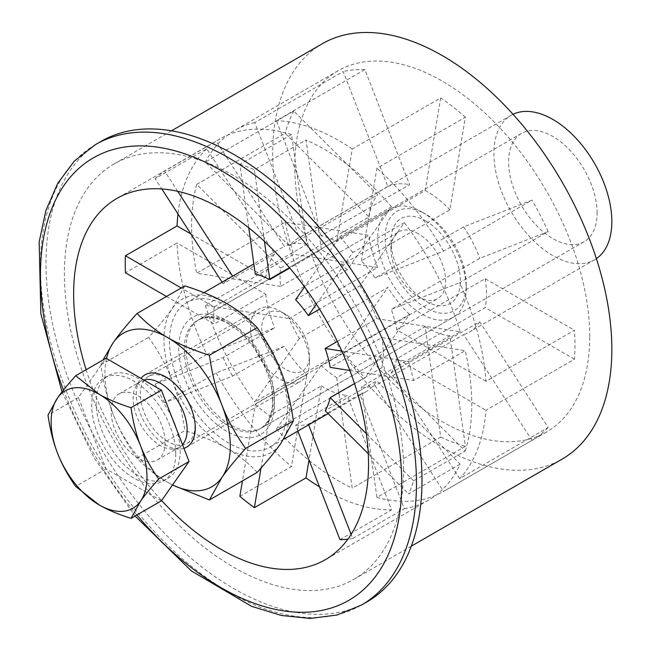 <?xml version="1.0" encoding="UTF-8"?>
<svg xmlns="http://www.w3.org/2000/svg" width="651" height="651" viewBox="0 0 651 651"><rect width="100%" height="100%" fill="white"/><g stroke="black" fill="none" stroke-linecap="round" stroke-linejoin="round"><path stroke-width="0.49" stroke-dasharray="3.25 2.44" d="M421.994 212.014L421.994 212.014A62.561 36.122 60 0 1 466.23 288.637A62.561 36.122 60 0 1 453.275 317.273A62.561 36.122 60 0 1 390.714 281.151A62.561 36.122 60 0 1 390.714 208.914A62.561 36.122 60 0 1 421.994 212.014L425.681 214.138A57.345 33.111 -120 0 0 385.132 237.558A57.345 33.111 -120 0 0 425.681 307.793A57.345 33.111 -120 0 0 466.23 284.373A57.345 33.111 -120 0 0 425.681 214.138L421.994 212.014M226.621 303.529A88.626 51.169 60 0 1 280.89 371.046A88.626 51.169 60 0 1 280.89 443.412A88.626 51.169 60 0 1 226.621 448.262A88.626 51.169 60 0 1 172.344 380.745A88.626 51.169 60 0 1 172.344 308.379A88.626 51.169 60 0 1 226.621 303.529M172.515 485.011L167.632 482.31A88.626 51.169 -120 0 0 172.572 484.938M137.052 458.19C126.807 443.689 118.913 429.221 113.364 414.793A88.626 51.169 -120 0 0 167.632 482.31C156.419 475.881 146.223 467.841 137.052 458.19L184.835 430.604C201.558 435.893 215.481 441.785 226.621 448.262C237.835 454.691 248.031 462.731 257.202 472.382M106.552 358.506A88.626 51.169 -120 0 0 113.364 414.793C107.732 400.414 103.574 383.797 100.872 364.934L102.98 359.987M184.835 285.87L172.344 308.379C166.794 316.305 158.901 325.964 148.656 337.348C158.901 351.849 166.794 366.318 172.344 380.745C177.975 395.124 182.142 411.741 184.835 430.604M100.872 364.934L148.656 337.348M418.308 233.676A38.629 22.305 -120 0 0 398.998 231.764A38.629 22.305 -120 0 0 390.991 249.455A38.629 22.305 -120 0 0 418.308 296.766A38.629 22.305 -120 0 0 437.627 298.679A38.629 22.305 -120 0 0 443.551 267.724A38.629 22.305 -120 0 0 418.308 233.676M425.681 220.909A49.061 28.327 60 0 1 460.371 280.996A49.061 28.327 60 0 1 425.681 301.022A49.061 28.327 60 0 1 390.991 240.935A49.061 28.327 60 0 1 425.681 220.909M167.632 441.492A38.629 22.305 60 0 1 142.398 407.453A38.629 22.305 60 0 1 148.322 376.49A38.629 22.305 60 0 1 186.951 398.794A38.629 22.305 60 0 1 186.951 443.404A38.629 22.305 60 0 1 167.632 441.492M101.051 141.381A265.877 153.506 -120 0 0 101.051 448.393A265.877 153.506 -120 0 0 366.928 601.898M86.119 369.727A208.532 120.394 -120 0 0 161.603 500.538M339.952 539.646L391.56 509.847L347.178 395.474L295.57 425.274L297.832 431.1M308.623 424.867L308.346 424.135L359.954 394.335L404.328 508.708L352.72 538.507L351.133 534.422M295.57 425.274A83.409 48.158 -120 0 0 308.346 424.135M352.72 538.507A208.532 120.394 60 0 1 347.919 539.166M239.861 496.331L291.469 466.531L306.881 374.504L255.273 404.304L242.449 480.894M261.01 468.102L269.799 415.639L321.407 385.848L309.005 459.891M255.273 404.304A83.409 48.158 -120 0 0 269.799 415.639M206.749 354.413L274.738 327.787L223.13 357.586L155.141 384.212L206.749 354.413A208.532 120.394 -120 0 1 177.039 242.978L125.423 272.777M284.218 346.308L216.23 372.925L164.622 402.725L232.61 376.099L284.218 346.308A83.409 48.158 -120 0 0 306.881 374.504M223.13 357.586A83.409 48.158 -120 0 0 232.61 376.099M164.622 402.725A208.532 120.394 60 0 1 155.141 384.212M190.938 233.978L265.787 277.196L214.179 306.987L181.222 287.962M166.477 296.474L214.179 324.019L265.787 294.219L177.039 242.978M214.179 306.987A83.409 48.158 -120 0 0 214.179 324.019M177.715 191.313L164.622 171.058L216.23 141.267L284.218 246.395L253.841 263.932M222.105 282.184L223.13 283.763L274.738 253.963L206.749 148.835L155.141 178.634L161.822 188.961M230.991 277.049A83.409 48.158 -120 0 0 223.13 283.763M155.141 178.634A208.532 120.394 60 0 1 164.622 171.058M264.436 241.366L254.386 169.765L305.994 139.973L321.407 249.797L289.76 268.066M255.273 274.161L306.881 244.369L291.469 134.545L239.861 164.345L248.772 227.834M239.861 164.345A208.532 120.394 60 0 1 254.386 169.765M316.386 304.172L352.72 252.474L404.328 222.675L359.954 285.813L319.527 309.152M295.57 299.72L347.178 269.921L391.56 206.79L339.952 236.59L304.562 286.928M339.952 236.59A208.532 120.394 60 0 1 352.72 252.474M349.856 370.468L413.605 380.485L465.221 350.686L381.82 337.584L330.212 367.384M337.332 341.45L376.774 318.673L460.176 331.774L408.568 361.574L341.848 351.092M408.568 361.574A208.532 120.394 60 0 1 413.605 380.485M404.328 508.708A208.532 120.394 -120 0 0 428.57 500.09A208.532 120.394 -120 0 0 460.176 464.098L376.774 380.9L325.166 410.691M354.494 383.585L381.82 367.807L465.221 451.013L413.605 480.804A208.532 120.394 60 0 1 408.568 493.897L460.176 464.098M465.221 451.013A208.532 120.394 -120 0 0 471.763 404.629A208.532 120.394 -120 0 0 465.221 350.686M460.176 331.774A208.532 120.394 -120 0 0 404.328 222.675M391.56 206.79A208.532 120.394 -120 0 0 305.994 139.973M291.469 134.545A208.532 120.394 -120 0 0 220.038 138.899A208.532 120.394 -120 0 0 216.23 141.267M206.749 148.835A208.532 120.394 -120 0 0 177.983 213.951M216.23 372.925A208.532 120.394 -120 0 0 291.469 466.531M319.478 486.883A208.532 120.394 -120 0 0 391.56 509.847M381.82 367.807A83.409 48.158 -120 0 0 383.293 353.55A83.409 48.158 -120 0 0 381.82 337.584M376.774 318.673A83.409 48.158 -120 0 0 359.954 285.813M347.178 269.921A83.409 48.158 -120 0 0 321.407 249.797M306.881 244.369A83.409 48.158 -120 0 0 284.218 246.395M274.738 253.963A83.409 48.158 -120 0 0 265.787 277.196M265.787 294.219A83.409 48.158 -120 0 0 274.738 327.787M321.407 385.848A83.409 48.158 -120 0 0 347.178 395.474M368.271 453.698L408.568 493.897M413.605 480.804L366.342 433.656M359.954 394.335A83.409 48.158 -120 0 0 366.017 391.731A83.409 48.158 -120 0 0 376.774 380.9M375.147 385.685L443.543 491.448L532.022 440.369L463.618 334.606L375.147 385.685A83.409 48.158 -120 0 1 361.403 386.914L449.874 335.835L465.384 446.317L376.905 497.397L361.403 386.914M459.655 478.575L391.259 372.811L479.73 321.732L548.134 427.495L459.655 478.575A208.532 120.394 -120 0 0 485.972 410.276L574.451 359.197A208.532 120.394 -120 0 0 574.979 345.03A208.532 120.394 -120 0 0 574.451 330.252L485.972 381.331A208.532 120.394 -120 0 0 459.655 282.648L548.134 231.569L479.73 258.349L391.259 309.428L459.655 282.648M479.73 321.732A83.409 48.158 60 0 1 469.233 332.14A83.409 48.158 60 0 1 463.618 334.606M532.022 440.369A208.532 120.394 -120 0 0 548.134 427.495M336.713 377.686L352.224 488.169L440.694 437.09L425.193 326.607L336.713 377.686A83.409 48.158 -120 0 1 321.089 365.48L409.56 314.4L364.918 377.914L276.447 428.993L321.089 365.48M449.874 335.835A83.409 48.158 60 0 1 425.193 326.607M440.694 437.09A208.532 120.394 -120 0 0 465.384 446.317M299.379 338.479L254.736 401.984L343.207 350.905L387.858 287.392L299.379 338.479A83.409 48.158 -120 0 1 289.182 318.551L377.653 267.471L293.747 254.289L205.277 305.368L289.182 318.551M409.56 314.4A83.409 48.158 60 0 1 387.858 287.392M343.207 350.905A208.532 120.394 -120 0 0 364.918 377.914M280.605 286.399L196.708 273.225L285.179 222.146L369.076 235.32L280.605 286.399A83.409 48.158 -120 0 1 280.605 268.074L369.076 216.995L285.179 133.292L196.708 184.371L280.605 268.074M377.653 267.471A83.409 48.158 60 0 1 369.076 235.32M285.179 222.146A208.532 120.394 -120 0 0 293.747 254.289M289.182 245.826L205.277 162.123L293.747 111.044L377.653 194.747L289.182 245.826A83.409 48.158 -120 0 1 297.344 238.746A83.409 48.158 -120 0 1 299.379 237.68L387.858 186.601L343.207 71.537L254.736 122.616L299.379 237.68M369.076 216.995A83.409 48.158 60 0 1 377.653 194.747M293.747 111.044A208.532 120.394 -120 0 0 285.179 133.292M321.089 235.735L276.447 120.679L364.918 69.6L409.56 184.656L321.089 235.735A83.409 48.158 -120 0 1 336.713 241.578L425.193 190.499L440.694 97.919L352.224 148.998L336.713 241.578M387.858 186.601A83.409 48.158 60 0 1 409.56 184.656M364.918 69.6A208.532 120.394 -120 0 0 343.207 71.537M361.403 260.856L376.905 168.275L465.384 117.196L449.874 209.777L361.403 260.856A83.409 48.158 -120 0 1 375.147 277.953L463.618 226.874L532.022 200.093L443.543 251.172L375.147 277.953M425.193 190.499A83.409 48.158 60 0 1 449.874 209.777M465.384 117.196A208.532 120.394 -120 0 0 440.694 97.919M463.618 226.874A83.409 48.158 60 0 1 479.73 258.349M548.134 231.569A208.532 120.394 -120 0 0 532.022 200.093M485.972 381.331L396.687 329.78A83.409 48.158 -120 0 0 391.259 309.428M443.543 251.172A208.532 120.394 -120 0 0 376.905 168.275M352.224 148.998A208.532 120.394 -120 0 0 276.447 120.679M254.736 122.616A208.532 120.394 -120 0 0 234.783 130.387A208.532 120.394 -120 0 0 205.277 162.123M196.708 184.371A208.532 120.394 -120 0 0 196.708 273.225M205.277 305.368A208.532 120.394 -120 0 0 254.736 401.984M276.447 428.993A208.532 120.394 -120 0 0 352.224 488.169M391.259 372.811A83.409 48.158 -120 0 0 396.687 358.725L485.972 410.276M376.905 497.397A208.532 120.394 -120 0 0 443.315 491.578A208.532 120.394 -120 0 0 443.543 491.448M589.725 336.518A208.532 120.394 -120 0 0 498.699 126.66A208.532 120.394 -120 0 0 338.007 70.796A208.532 120.394 -120 0 0 338.007 311.585A208.532 120.394 -120 0 0 546.539 431.987A208.532 120.394 -120 0 0 589.725 336.518M574.451 359.197L485.158 307.646L396.687 358.725M396.687 329.78L485.158 278.701L574.451 330.252M485.158 278.701A83.409 48.158 60 0 1 486.509 293.951A83.409 48.158 60 0 1 485.158 307.646M513.045 114.307A83.409 48.158 -120 0 0 511.157 115.3A83.409 48.158 -120 0 0 511.157 211.616A83.409 48.158 -120 0 0 594.566 259.773A83.409 48.158 -120 0 0 596.373 258.642M597.097 213.08A62.561 36.122 -120 0 0 569.788 150.121A62.561 36.122 -120 0 0 521.581 133.357A62.561 36.122 -120 0 0 521.581 205.602A62.561 36.122 -120 0 0 584.142 241.716A62.561 36.122 -120 0 0 597.097 213.08M322.367 43.707A239.812 138.46 -120 0 0 322.367 320.618A239.812 138.46 -120 0 0 562.179 459.077M403.563 469.542A239.812 138.46 -120 0 0 298.882 228.2A239.812 138.46 -120 0 0 114.088 163.954A239.812 138.46 -120 0 0 114.08 440.865A239.812 138.46 -120 0 0 353.9 579.325A239.812 138.46 -120 0 0 403.563 469.542M287.441 408.885A83.409 48.158 -120 0 0 251.034 324.939A83.409 48.158 -120 0 0 186.756 302.593A83.409 48.158 -120 0 0 186.756 398.908A83.409 48.158 -120 0 0 270.165 447.066A83.409 48.158 -120 0 0 287.441 408.885M272.696 400.373A62.561 36.122 -120 0 0 245.386 337.413A62.561 36.122 -120 0 0 197.18 320.65A62.561 36.122 -120 0 0 197.18 392.887A62.561 36.122 -120 0 0 259.741 429.009A62.561 36.122 -120 0 0 272.696 400.373M309.437 362.135L309.437 362.135A41.705 24.079 60 0 1 300.803 381.226A41.705 24.079 60 0 1 259.09 357.147A41.705 24.079 60 0 1 259.09 308.989A41.705 24.079 60 0 1 279.946 311.048A41.705 24.079 60 0 1 309.437 362.135L309.437 355.609A33.714 19.465 -120 0 0 285.594 314.311A33.714 19.465 -120 0 0 261.759 328.08A33.714 19.465 -120 0 0 285.602 369.369A33.714 19.465 -120 0 0 309.437 355.609A33.714 19.465 -120 0 0 309.437 355.601M183.956 448.327A41.705 24.079 60 0 1 179.098 449.084A41.705 24.079 60 0 1 144.937 423.052A41.705 24.079 60 0 1 139.477 380.453A41.705 24.079 60 0 1 140.925 378.353M161.391 500.839L106.048 468.891L78.38 397.582L106.048 358.221M175.746 453.788A59.428 34.316 60 0 1 163.434 480.999A59.428 34.316 60 0 1 104.005 446.684A59.428 34.316 60 0 1 104.005 378.06A59.428 34.316 60 0 1 149.803 393.985A59.428 34.316 60 0 1 175.746 453.788M106.048 468.891L75.679 486.427M78.38 397.582L48.011 415.118M176.161 428.236A59.428 34.316 60 0 1 180.172 451.241A59.428 34.316 60 0 1 167.86 478.444A59.428 34.316 60 0 1 108.432 444.128A59.428 34.316 60 0 1 108.432 375.505A59.428 34.316 60 0 1 172.661 419.228M165.142 442.558A38.181 22.044 60 0 1 157.233 460.037A38.181 22.044 60 0 1 119.052 437.993A38.181 22.044 60 0 1 119.052 393.912A38.181 22.044 60 0 1 148.477 404.141A38.181 22.044 60 0 1 165.142 442.558M182.524 444.633A38.181 22.044 60 0 1 179.228 447.343A38.181 22.044 60 0 1 172.32 449.125A38.181 22.044 60 0 1 141.047 425.298A38.181 22.044 60 0 1 136.043 386.295A38.181 22.044 60 0 1 141.047 381.209A38.181 22.044 60 0 1 143.814 380.021M230.308 322.684A62.561 36.122 -120 0 0 199.027 319.584A62.561 36.122 -120 0 0 199.027 391.829A62.561 36.122 -120 0 0 261.588 427.943A62.561 36.122 -120 0 0 271.174 377.808A62.561 36.122 -120 0 0 230.308 322.684M226.621 320.561A67.777 39.125 60 0 1 268.122 427.528A67.777 39.125 60 0 1 185.112 379.598A67.777 39.125 60 0 1 226.621 320.561M95.518 144.571A265.877 153.506 -120 0 0 95.518 451.582A265.877 153.506 -120 0 0 361.403 605.088M136.873 514.99A255.452 147.484 60 0 1 63.497 390.03M390.714 208.914L199.027 319.584L205.391 317.379C211.697 316.321 219.135 318.176 227.695 322.945C245.866 334.223 259.415 351.849 268.367 375.83C272.444 388.053 273.843 398.949 272.549 408.511C270.075 422.67 264.298 426.429 261.58 427.943L453.275 317.273M390.991 249.455L390.991 240.935M148.322 376.49L398.998 231.764M186.951 443.404L437.627 298.679M466.23 284.373L466.23 288.637M62.04 391.878L94.086 457.865L135.082 516.031M220.038 138.899L116.822 198.49M428.57 500.09L325.354 559.681M338.007 70.796L234.783 130.387M546.539 431.987L443.315 491.578M511.157 115.3L297.344 238.746M594.566 259.773L469.233 332.14M171.49 130.81L114.088 163.954M411.302 546.181L353.9 579.325M203.942 292.665L186.756 302.593M366.017 391.731L328.104 413.621M283.722 439.246L270.165 447.066M521.581 133.357L197.18 320.65M584.142 241.716L259.741 429.009M285.594 314.311L279.946 311.048M186.642 447.131L300.803 381.226M144.937 374.895L259.09 308.989M163.434 480.999L167.86 478.444M104.005 378.06L108.432 375.505M157.233 460.037L179.228 447.343M119.052 393.912L141.047 381.209M172.32 449.125L179.098 449.084M136.043 386.295L139.477 380.453"/><path stroke-width="0.98" d="M221.91 405.101C227.459 419.529 235.353 433.989 245.598 448.498C235.353 459.883 227.459 469.534 221.91 477.46A88.626 51.169 -120 0 0 221.91 405.101A88.626 51.169 -120 0 0 167.632 337.584C178.773 344.062 192.696 349.945 209.419 355.243C212.112 374.097 216.278 390.722 221.91 405.101M172.572 484.938A88.626 51.169 -120 0 0 221.91 477.46L209.419 499.968L172.515 485.011M102.98 359.987L113.364 342.434C118.913 334.508 126.807 324.849 137.052 313.465C146.223 323.116 156.419 331.156 167.632 337.584A88.626 51.169 -120 0 0 113.364 342.434A88.626 51.169 -120 0 0 106.552 358.506M209.419 499.968L257.202 472.382C267.447 460.998 275.34 451.338 280.89 443.412L293.381 420.904C290.68 402.049 286.521 385.425 280.89 371.046C275.34 356.618 267.447 342.157 257.202 327.648C248.031 317.997 237.835 309.957 226.621 303.529C215.481 297.051 201.558 291.168 184.835 285.87L137.052 313.465M245.598 448.498L293.381 420.904M209.419 355.243L257.202 327.648M135.082 516.031L191.427 570.935L251.587 606.333L281.403 615.48L310.153 618.45L337.104 615L361.403 605.088L366.928 601.898A265.877 153.506 -120 0 0 421.994 480.186A265.877 153.506 -120 0 0 305.937 212.608A265.877 153.506 -120 0 0 101.051 141.381L95.518 144.571L74.377 161.074L57.711 183.338L45.912 210.55L39.158 241.895L40.834 313.774L62.04 391.878M161.603 500.538A208.532 120.394 -120 0 0 325.354 559.681A208.532 120.394 -120 0 0 368.547 464.22A208.532 120.394 -120 0 0 277.521 254.362A208.532 120.394 -120 0 0 116.822 198.49A208.532 120.394 -120 0 0 86.119 369.727M297.832 431.1L339.952 539.646A208.532 120.394 60 0 0 347.919 539.166M351.133 534.422L308.623 424.867M242.449 480.894L239.861 496.331A208.532 120.394 60 0 0 254.386 507.666L261.01 468.102M309.005 459.891L305.994 477.875L254.386 507.666M181.222 287.962L125.423 255.753L177.039 225.954L190.938 233.978M125.423 255.753A208.532 120.394 60 0 0 125.423 272.777L166.477 296.474M253.841 263.932L232.61 276.187L177.715 191.313M161.822 188.961L222.105 282.184M232.61 276.187A83.409 48.158 -120 0 0 230.991 277.049L203.942 292.665M289.76 268.066L269.799 279.588L264.436 241.366M248.772 227.834L255.273 274.161A83.409 48.158 -120 0 1 269.799 279.588M319.527 309.152L308.346 315.605L316.386 304.172M304.562 286.928L295.57 299.72A83.409 48.158 -120 0 1 308.346 315.605M341.848 351.092L325.166 348.472A83.409 48.158 -120 0 1 330.212 367.384L349.856 370.468M325.166 348.472L337.332 341.45M177.983 213.951A208.532 120.394 -120 0 0 177.039 225.954M305.994 477.875A208.532 120.394 -120 0 0 319.478 486.883M366.342 433.656L330.212 397.606A83.409 48.158 -120 0 1 325.166 410.691L368.271 453.698M330.212 397.606L354.494 383.585M596.373 258.642A83.409 48.158 -120 0 0 611.842 221.592A83.409 48.158 -120 0 0 576.631 138.932A83.409 48.158 -120 0 0 513.045 114.307M411.302 546.181L562.179 459.077A239.812 138.46 -120 0 0 611.842 349.294A239.812 138.46 -120 0 0 507.162 107.952A239.812 138.46 -120 0 0 322.367 43.707L171.49 130.81M140.925 378.353A41.705 24.079 60 0 1 144.937 374.895A41.705 24.079 60 0 1 177.08 386.067A41.705 24.079 60 0 1 195.284 428.041A41.705 24.079 60 0 1 186.642 447.131A41.705 24.079 60 0 1 183.956 448.327M140.567 501.164L131.014 518.375C118.23 514.323 107.586 509.823 99.066 504.875A67.777 39.125 -120 0 0 140.567 501.164A67.777 39.125 -120 0 0 140.567 445.829C144.815 456.856 150.853 467.923 158.681 479.014C150.853 487.721 144.815 495.102 140.567 501.164M75.679 486.427C67.85 475.336 61.804 464.277 57.565 453.242A67.777 39.125 -120 0 0 99.066 504.875L75.679 486.427M48.011 415.118L57.565 397.907A67.777 39.125 -120 0 0 57.565 453.242C53.26 442.249 50.078 429.538 48.011 415.118M99.066 394.197C107.586 399.153 118.23 403.653 131.014 407.697C133.081 422.125 136.271 434.827 140.567 445.829A67.777 39.125 -120 0 0 99.066 394.197A67.777 39.125 -120 0 0 57.565 397.907C61.804 391.845 67.85 384.456 75.679 375.749L99.066 394.197M75.679 375.749L106.048 358.221L161.391 390.169L131.014 407.697M161.391 390.169L189.059 461.478L158.681 479.014M189.059 461.478L161.391 500.839L131.014 518.375M172.661 419.228A59.428 34.316 60 0 1 176.161 428.236M143.814 380.021A38.181 22.044 60 0 1 172.141 393.285A38.181 22.044 60 0 1 187.138 429.863A38.181 22.044 60 0 1 182.524 444.633M361.403 605.088A265.877 153.506 -120 0 0 416.469 483.376A265.877 153.506 -120 0 0 300.412 215.806A265.877 153.506 -120 0 0 95.518 144.571M63.497 390.03A255.452 147.484 60 0 1 175.477 150.934A255.452 147.484 60 0 1 401.724 483.376A255.452 147.484 60 0 1 136.873 514.99M328.104 413.621L283.722 439.246"/></g></svg>
